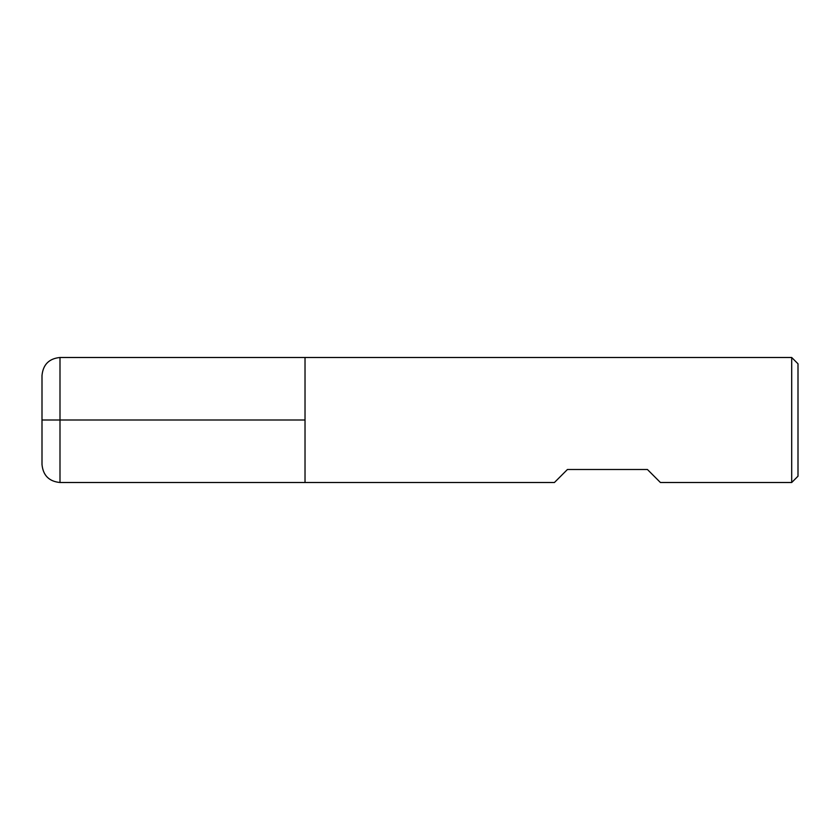 <?xml version="1.0" encoding="UTF-8"?>
<svg xmlns="http://www.w3.org/2000/svg" width="840" height="840" viewBox="0 0 840 840"><rect width="100%" height="100%" fill="white"/><g stroke="black" fill="none" stroke-linecap="round" stroke-linejoin="round"><path stroke-width="1.26" d="M59.997 420L42 420L59.997 420L59.997 482.507L554.421 482.507L567.42 469.507L647.43 469.507L660.429 482.507L791.7 482.507L791.7 357.494L305.025 357.494L305.025 482.507L305.025 357.494L59.997 357.494L59.997 420L305.025 420M791.7 357.494L798 363.794L798 476.207L791.7 482.507M59.997 482.507C49.066 481.446 43.071 475.44 42 464.51L42 375.491C43.071 364.56 49.066 358.554 59.997 357.494"/></g></svg>
